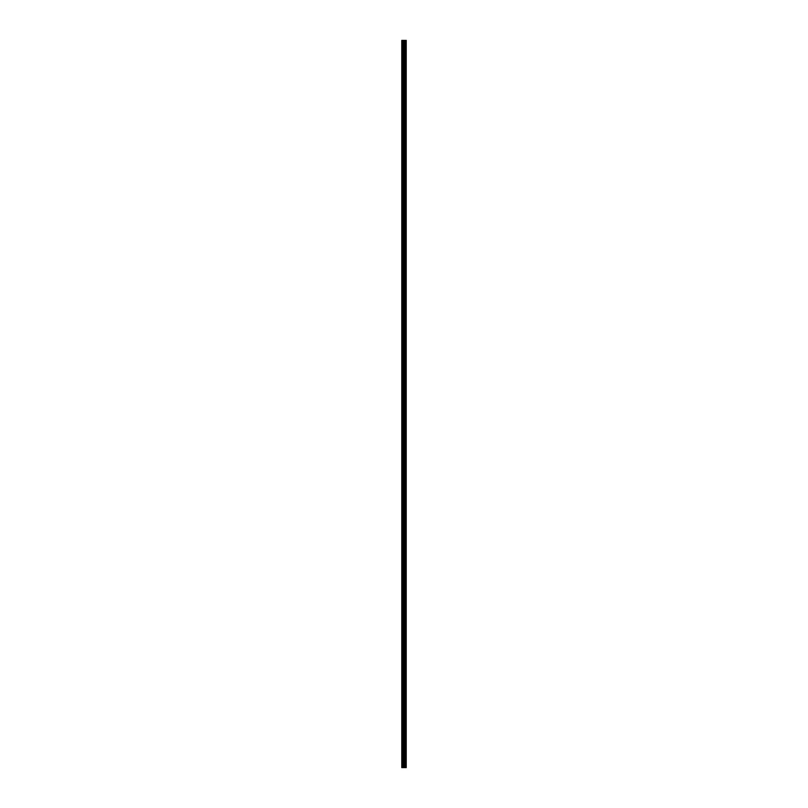<?xml version="1.0" encoding="UTF-8"?>
<svg xmlns="http://www.w3.org/2000/svg" width="808" height="808" viewBox="0 0 808 808"><rect width="100%" height="100%" fill="white"/><g stroke="black" fill="none" stroke-linecap="round" stroke-linejoin="round"><path stroke-width="1.21" d="M405.616 40.4L405.646 767.6L405.646 40.4L406.05 767.6L406.222 40.4L406.222 767.6L405.616 767.6L405.616 40.4L401.778 40.4L401.778 767.6L402.091 40.4M402.091 767.6L405.616 767.6M405.182 40.4L405.182 767.6L405.151 40.4M404.757 767.6L404.757 40.4M404.717 767.6L404.717 40.4M405.535 767.6L405.535 40.4M405.262 767.6L405.262 40.4M405.131 767.6L405.131 40.4M404.566 767.6L404.566 40.4M404.424 767.6L404.424 40.4M403.859 767.6L403.859 40.4M403.717 767.6L403.717 40.4M403.101 767.6L403.101 40.4M402.96 767.6L402.96 40.4"/></g></svg>
